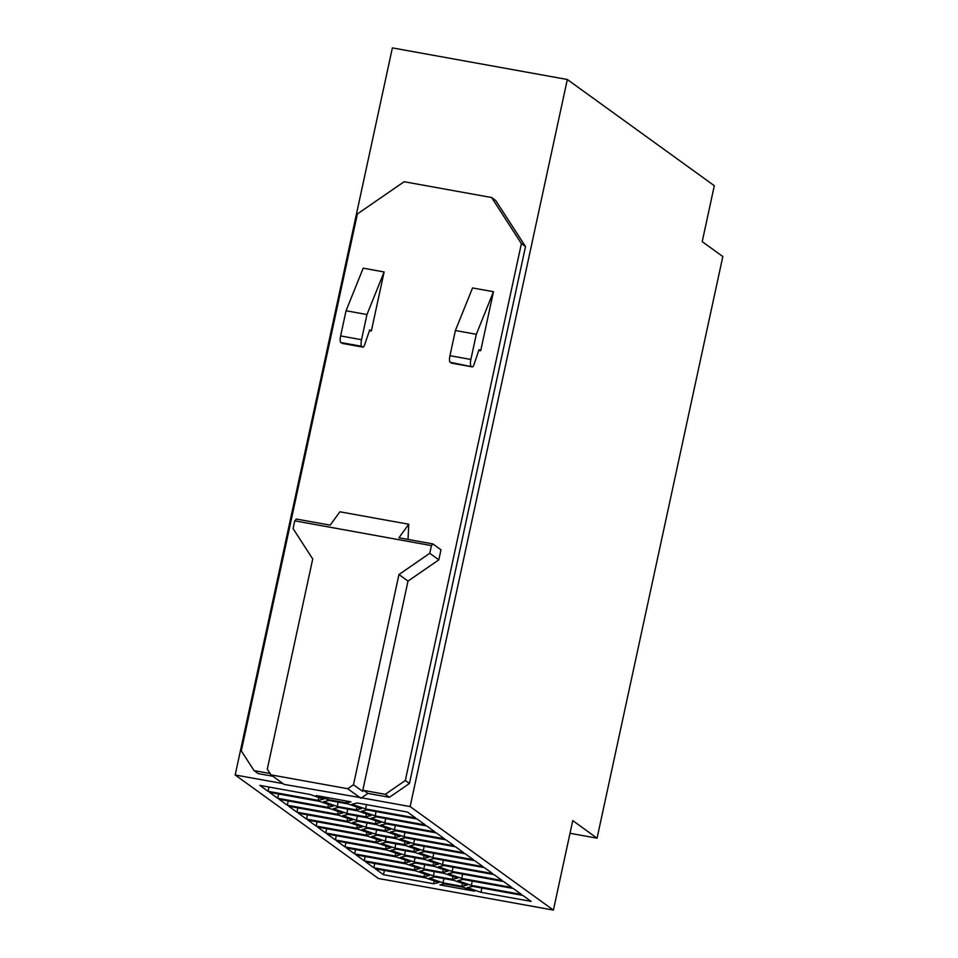 <?xml version="1.0" encoding="UTF-8"?>
<svg xmlns="http://www.w3.org/2000/svg" width="958" height="958" viewBox="0 0 958 958"><rect width="100%" height="100%" fill="white"/><g stroke="black" fill="none" stroke-linecap="round" stroke-linejoin="round"><path stroke-width="1.44" d="M525.523 246.565L521.403 243.595L491.598 197.528L495.717 200.509L525.523 246.565L409.437 783.476L389.415 797.295L367.944 793.416L361.585 797.81L410.132 806.576L567.328 79.502L392.373 47.9L235.177 774.974L283.065 783.62M570.01 833.292L597.062 838.178L572.752 820.611L553.401 910.1L378.446 878.498L235.177 774.974M553.401 910.1L410.132 806.576M367.656 836.13L317.529 827.065L325.768 833.029L375.907 842.082L381.248 840.813L367.656 836.13M396.504 856.967L346.377 847.914L354.616 853.865L404.755 862.93L410.096 861.661L396.504 856.967M405.39 837.735L400.049 838.992L413.64 843.687L463.768 852.74L455.529 846.788L405.39 837.735M434.237 858.572L428.897 859.841L442.488 864.535L492.616 873.588L484.377 867.625L434.237 858.572M463.085 879.42L457.744 880.689L471.336 885.372L521.463 894.425L513.225 888.473L463.085 879.42M351.969 804.253L365.561 808.947L415.688 818L407.449 812.049L357.31 802.984L351.969 804.253M423.759 868.966L442.704 872.391L448.057 871.121L434.465 866.427L415.521 863.014L410.18 864.272L423.759 868.966L424.693 864.667M438.513 866.786L452.104 871.481L502.231 880.534L493.993 874.582L443.853 865.517L438.513 866.786M269.449 792.326L277.688 798.289L327.828 807.343L333.168 806.073L319.577 801.379L269.449 792.326M429.328 875.552L415.736 870.87L365.609 861.805L373.848 867.768L423.987 876.821L429.328 875.552M377.272 843.076L327.145 834.023L335.384 839.974L385.523 849.028L390.864 847.758L377.272 843.076M298.297 813.174L306.536 819.126L356.675 828.179L362.016 826.922L348.425 822.227L298.297 813.174M409.665 845.95L423.256 850.632L473.384 859.685L465.145 853.734L415.006 844.681L409.665 845.95M287.304 805.235L337.444 814.288L342.784 813.019L329.193 808.336L279.065 799.271L287.304 805.235L288.238 800.936M375.68 834.226L394.624 837.639L399.977 836.382L386.385 831.688L367.441 828.263L362.1 829.532L375.68 834.226L376.614 829.927M336.761 840.968L345 846.92L395.139 855.973L400.48 854.704L386.888 850.021L336.761 840.968M380.745 822.479L367.154 817.797L348.209 814.372L342.868 815.641L356.448 820.323L375.392 823.748L380.745 822.479M444.081 873.373L425.136 869.96L419.796 871.229L433.375 875.911L452.32 879.336L457.673 878.067L444.081 873.373M333.252 808.696L346.832 813.378L365.776 816.803L371.129 815.533L357.538 810.851L338.593 807.426L333.252 808.696M425.352 877.815L375.225 868.762L383.463 874.714L433.603 883.767L438.944 882.498L425.352 877.815M396.001 838.633L377.057 835.22L371.716 836.49L385.296 841.172L404.24 844.597L409.593 843.327L396.001 838.633M318.212 800.397L323.553 799.128L309.961 794.433L259.834 785.38L268.072 791.332L318.212 800.397L318.834 797.499M352.4 819.964L338.809 815.282L288.681 806.229L296.92 812.18L347.059 821.234L352.4 819.964M503.609 881.528L453.469 872.475L448.128 873.732L461.72 878.426L511.847 887.479L503.609 881.528M316.284 795.571L327.6 799.487L346.545 802.9L350.999 801.846L316.284 795.571M433.088 865.433L438.441 864.176L424.849 859.482L405.905 856.057L400.564 857.326L414.143 862.02L433.088 865.433L433.711 862.547M381.332 843.435L394.912 848.117L413.856 851.542L419.209 850.273L405.617 845.591L386.673 842.166L381.332 843.435M434.752 876.905L429.412 878.175L442.991 882.857L461.936 886.282L467.288 885.012L453.697 880.33L434.752 876.905M358.041 829.173L307.913 820.12L316.152 826.071L366.291 835.136L371.632 833.867L358.041 829.173M436.297 832.885L386.158 823.832L380.817 825.101L394.409 829.784L444.536 838.849L436.297 832.885M366.064 827.281L385.008 830.694L390.361 829.424L376.769 824.742L357.825 821.317L352.484 822.587L366.064 827.281L366.998 822.982M364.232 860.811L414.371 869.876L419.712 868.607L406.12 863.912L355.993 854.859L364.232 860.811L365.166 856.512M474.629 891.18L463.313 887.276L444.368 883.851L439.914 884.905L474.629 891.18M347.922 803.894L328.977 800.481L323.636 801.738L337.216 806.432L356.16 809.857L361.513 808.588L347.922 803.894M375.177 815.893L425.304 824.946L417.065 818.994L366.926 809.941L361.585 811.21L375.177 815.893L376.099 811.594M395.774 830.778L390.433 832.047L404.025 836.741L454.152 845.794L445.913 839.843L395.774 830.778M390.948 850.381L404.527 855.063L423.472 858.488L428.825 857.218L415.233 852.536L396.289 849.111L390.948 850.381M419.281 852.895L432.872 857.578L483 866.643L474.761 860.679L424.622 851.626L419.281 852.895M467.36 887.635L480.952 892.317L531.079 901.382L522.84 895.419L472.701 886.366L467.36 887.635M384.793 822.838L434.92 831.891L426.681 825.94L376.542 816.887L371.201 818.156L384.793 822.838L385.715 818.539M491.598 197.528L404.12 181.721L357.382 213.957L241.296 750.88L254.074 770.615L258.193 773.597L272.85 776.243M567.328 79.502L714.309 185.708L702.214 241.644L722.823 256.528L597.062 838.178M361.585 797.81L284.143 784.398L270.958 774.866L267.282 769.19L312.727 558.969L293.076 528.6L294.753 520.841L431.579 545.629L432.824 543.904L440.991 549.808L438.824 559.843L408.012 581.099L362.567 791.308L363.824 790.446L385.284 794.314L405.318 780.507L521.403 243.595M408.024 539.426L408.767 524.242L398.935 537.785L432.824 543.904M409.437 783.476L405.318 780.507M294.944 520.877L296.273 519.032L330.175 525.152L339.874 511.8L408.767 524.242M478.868 350.4L480.7 350.736L479.024 349.658L474.03 364.471A5.76 1.545 100.2 0 1 472.27 366.89L451.35 363.106M455.397 330.51L472.545 287.939L493.466 291.711L476.318 334.294L455.397 330.51L449.961 355.681A5.76 1.545 100.2 0 0 450.116 362.268L472.09 366.806A5.76 1.545 100.2 0 0 472.27 366.89M476.318 334.294L470.869 359.466A5.76 1.545 100.2 0 0 471.037 366.04M472.09 366.806L450.116 362.268M431.435 545.533L429.759 553.293L438.824 559.843M429.759 553.293L398.947 574.549L408.012 581.099M254.074 770.615L270.072 773.501M398.947 574.549L353.49 784.758L347.73 788.733L270.958 774.866M367.944 793.416L363.824 790.446M353.49 784.758L362.567 791.308M360.915 798.265L347.73 788.733M362.735 347.047L340.773 342.521A5.76 1.545 100.2 0 1 340.617 335.935L346.054 310.763L366.962 314.535L361.525 339.707A5.76 1.545 100.2 0 0 361.693 346.293L362.735 347.047A5.76 1.545 100.2 0 0 362.926 347.131A5.76 1.545 100.2 0 0 364.687 344.724L369.68 329.911L371.357 330.977L384.11 271.964L366.962 314.535M384.11 271.964L363.202 268.18L346.054 310.763M369.525 330.654L371.357 330.977M493.466 291.711L480.7 350.736M389.415 797.295L385.284 794.314M432.872 857.578L433.794 853.279M480.952 892.317L481.874 888.018M375.907 842.082L376.53 839.184M325.768 833.029L326.702 828.73M404.755 862.93L405.378 860.033M354.616 853.865L355.55 849.566M413.64 843.687L414.563 839.388M442.488 864.535L443.41 860.236M471.336 885.372L472.258 881.073M365.561 808.947L366.483 804.648M442.704 872.391L443.326 869.493M452.104 871.481L453.026 867.182M277.688 798.289L278.622 793.99M327.828 807.343L328.45 804.445M423.987 876.821L424.61 873.924M373.848 867.768L374.782 863.469M335.384 839.974L336.318 835.675M385.523 849.028L386.146 846.13M306.536 819.126L307.47 814.827M356.675 828.179L357.298 825.293M423.256 850.632L424.178 846.333M337.444 814.288L338.066 811.39M394.624 837.639L395.247 834.753M345 846.92L345.934 842.621M395.139 855.973L395.762 853.075M375.392 823.748L376.015 820.85M356.448 820.323L357.382 816.024M452.32 879.336L452.942 876.438M433.375 875.911L434.309 871.612M365.776 816.803L366.399 813.905M346.832 813.378L347.766 809.079M433.603 883.767L434.225 880.869M383.463 874.714L384.397 870.415M385.296 841.172L386.23 836.873M404.24 844.597L404.863 841.699M268.072 791.332L269.006 787.033M347.059 821.234L347.682 818.336M296.92 812.18L297.854 807.881M461.72 878.426L462.642 874.127M327.6 799.487L327.995 797.691M346.545 802.9L346.928 801.116M414.143 862.02L415.077 857.721M413.856 851.542L414.479 848.644M394.912 848.117L395.846 843.818M461.936 886.282L462.558 883.384M442.991 882.857L443.925 878.558M366.291 835.136L366.914 832.239M316.152 826.071L317.086 821.772M394.409 829.784L395.331 825.485M385.008 830.694L385.631 827.796M414.371 869.876L414.994 866.978M356.16 809.857L356.783 806.959M337.216 806.432L338.15 802.133M404.025 836.741L404.947 832.442M423.472 858.488L424.095 855.59M404.527 855.063L405.462 850.764M449.961 355.681L470.869 359.466M340.617 335.935L361.525 339.707M340.773 342.521L361.693 346.293M362.926 347.131L342.006 343.359"/></g></svg>
